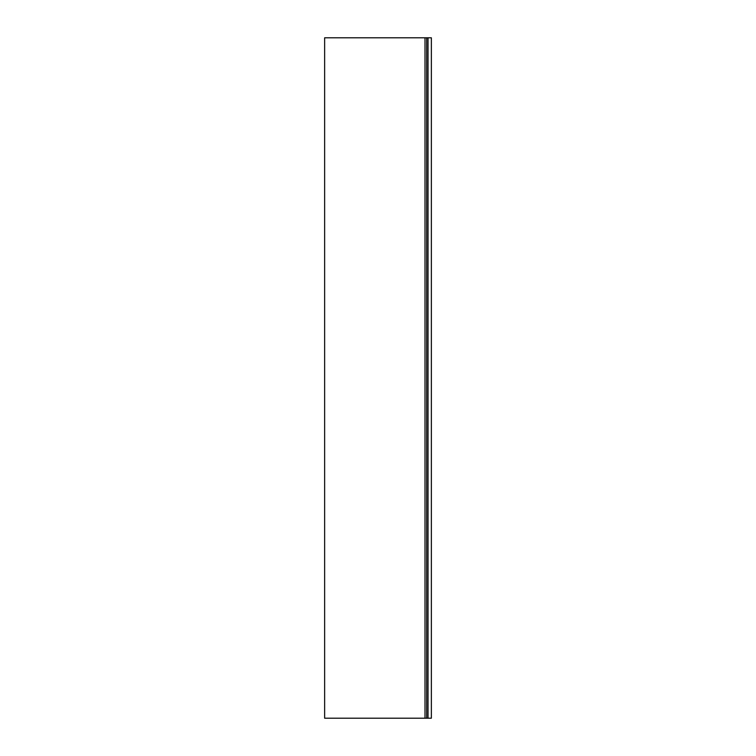 <?xml version="1.0" encoding="UTF-8"?>
<svg xmlns="http://www.w3.org/2000/svg" width="756" height="756" viewBox="0 0 756 756"><rect width="100%" height="100%" fill="white"/><g stroke="black" fill="none" stroke-linecap="round" stroke-linejoin="round"><path stroke-width="1.13" d="M425.004 718.2L425.004 37.8L324.636 37.8L324.636 718.2L428.028 718.2L428.028 37.8L431.364 37.8L431.364 718.2L428.028 718.2M425.004 37.8L428.028 37.8M426.696 718.2L426.696 37.8"/></g></svg>
